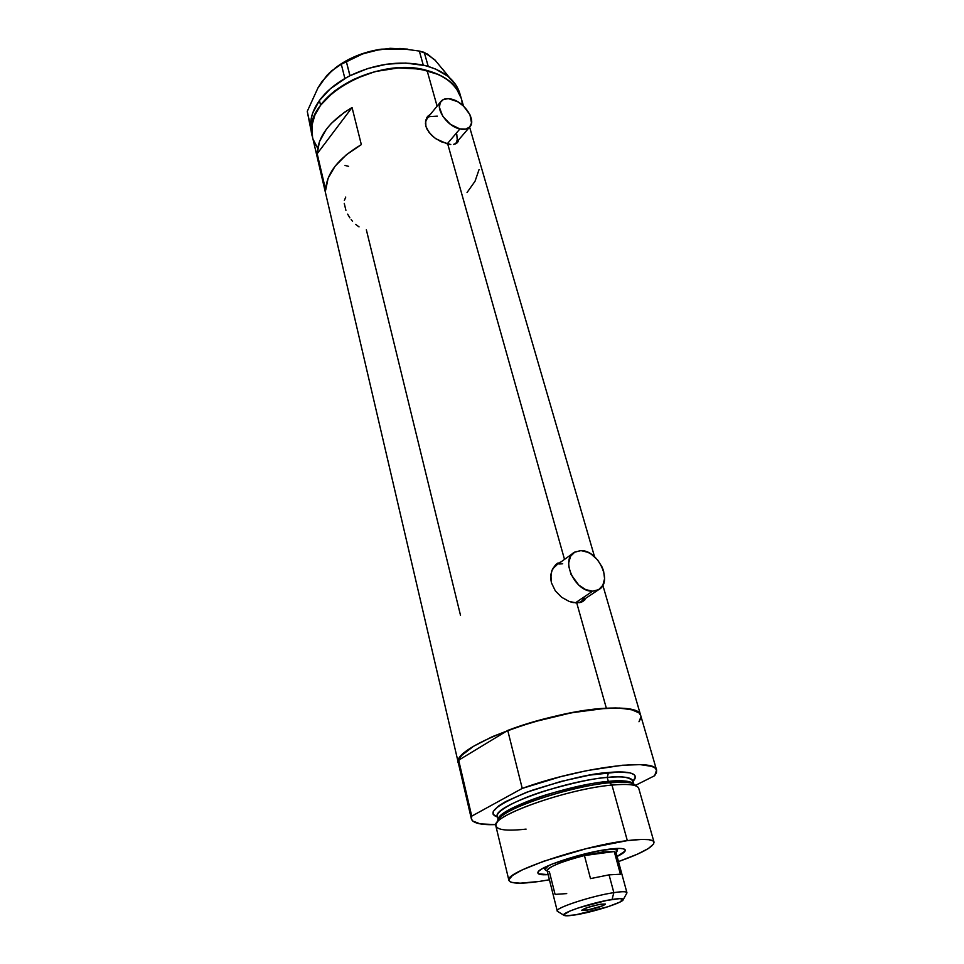 <?xml version="1.0" encoding="UTF-8"?>
<svg xmlns="http://www.w3.org/2000/svg" width="964" height="964" viewBox="0 0 964 964"><rect width="100%" height="100%" fill="white"/><g stroke="black" fill="none" stroke-linecap="round" stroke-linejoin="round"><path stroke-width="1.45" d="M447.163 143.925L459.912 128.923C446.947 126.489 434.306 107.534 441.259 101.063C443.524 98.738 446.886 98.075 451.345 99.099C464.359 101.762 476.758 120.584 469.661 127.019C467.456 129.212 464.214 129.839 459.912 128.923L447.163 143.925M440.813 101.606L427.233 118.198L425.473 121.898L427.534 117.885L429.39 116.596L437.307 116.138M575.351 602.886L592.619 591.197C575.147 592.161 560.072 559.469 574.448 552.252L580.967 550.613C598.451 550.046 613.261 582.581 598.548 589.727L592.619 591.197L575.351 602.886M573.074 553.228L556.204 565.362L552.529 569.025L556.662 565.109M456.803 143.13L457.707 140.985L456.803 143.13M450.778 144.516L441.018 141.696L434.354 137.659L428.968 132.333L425.895 126.308L425.425 123.296L426.666 117.873L430.691 113.969L427.401 116.74L425.69 120.428L425.895 126.308L427.1 129.369L431.438 135.129L435.945 138.804L447.754 144.058L564.506 559.385L447.754 144.058L450.778 144.516M455.586 143.865L453.417 144.455L457.213 142.768L455.586 143.865M457.816 142.021L458.286 141.154L457.816 142.021M458.683 139.84L458.286 141.154L458.683 139.84M582.232 601.777L582.943 601.102M580.027 602.572L573.098 602.584L569.266 601.488L561.638 597.282L555.288 590.799L551.444 582.846L550.721 578.689L551.745 570.845L555.662 564.747L561.663 561.434L555.662 564.747L552.493 569.109L550.83 574.628L551.444 582.846L555.288 590.799L561.638 597.282L569.266 601.488L576.749 602.946L606.356 708.227L576.749 602.946L582.81 601.476L580.027 602.572M585.015 599.704L582.81 601.476L585.015 599.704M427.064 70.48C375.37 55.056 299.756 100.714 312.505 137.033C310.131 126.802 312.818 116.21 320.578 105.257L334.327 91.206L353.113 79.578L375.177 71.553L398.349 67.938L413.291 68.167L427.064 70.48L437.09 106.148L427.064 70.48L439.114 74.734L448.959 80.723L456.237 88.17L461.25 98.352L458.852 92.327L452.935 84.29L448.959 80.723L439.114 74.734L420.364 69.071L398.349 67.938L375.177 71.553L353.113 79.578L334.327 91.206L320.578 105.257C335.147 85.109 368.019 69.3 399.253 67.902C432.776 67.89 453.381 77.843 461.093 97.786C456.864 84.699 445.525 75.602 427.064 70.48M526.103 829.112C505.558 831.366 495.496 829.871 495.93 824.618C481.12 825.088 472.938 823.208 471.396 819.002L471.733 816.146L471.36 818.81L458.466 763.464C449.272 748.317 548.142 710.468 606.356 708.227C627.082 707.239 638.517 709.612 640.65 715.324C639.542 701.057 564.169 708.781 507.739 730.423L522.235 788.407C579.906 767.392 656.098 757.728 656.58 770.079L654.628 775.719L656.448 772.754L656.605 770.176L655.05 768.019L651.76 766.356L640.144 764.633L622.383 765.247L587.136 770.561L560.699 776.671L522.235 788.407L471.733 816.146L458.671 760.174L458.322 762.56L459.828 757.849L461.937 755.186L473.553 746.281L492.411 736.629L516.885 727.157L544.636 718.843L572.869 712.516L598.716 708.805L619.683 708.034L633.951 710.155L639.192 713.035L640.735 715.577M317.192 153.71C317.831 136.563 329.447 121.175 352.053 107.522L361.331 144.636C338.352 158.192 326.471 173.351 325.687 190.113L317.192 153.71L352.053 107.522L361.331 144.636L346.401 154.722L335.111 166.17L328.109 178.232L325.687 190.113L317.192 153.71L319.494 141.563L326.314 129.297L331.351 123.368L344.317 112.378L352.053 107.522L317.192 153.71M460.503 615.309L366.344 229.769M640.891 716.915L639.096 721.614M348.619 166.362L345.028 165.434L348.619 166.362M315.12 143.973L317.65 148.058L313.252 139.611M312.517 137.045L311.962 125.332L314.806 115.27L320.578 105.257L319.446 100.497L320.578 105.257L314.806 115.27L311.962 125.332L312.517 137.045M461.925 101.292L462.346 105.016L461.925 101.292M467.034 192.547L475.035 181.256L479.036 169.64M355.644 224.371L359.03 226.877M351.161 219.599L352.559 221.286M347.63 214.129L349.86 217.828M344.256 203.392L345.919 210.357M345.751 197.054L344.365 200.476M584.184 597.897L582.352 600.403M579.979 602.283L579.039 602.765M559.518 564.024L562.699 563.711M428.884 116.005L427.016 117.283M456.779 134.358L457.237 139.744L456.55 141.985M455.791 143.214L469.661 127.019M579.027 602.765L598.548 589.727M592.619 591.197L598.668 589.655L602.849 585.269L604.573 578.725L603.597 571.025L602.126 567.097L597.523 559.831L591.306 554.216L587.859 552.3L580.967 550.613L574.906 551.986L570.592 556.228L568.724 562.735L568.82 566.543L571.074 574.532L578.774 585.1L585.618 589.594L592.619 591.197M459.912 128.923L465.54 129.152L469.613 127.067L471.541 123.006L469.914 114.632L463.515 106.064L457.599 101.666L448.405 98.641L443.404 99.485L440.235 102.533L439.403 107.353L442.753 116.246L450.477 124.368L459.912 128.923M460.406 95.785L459.744 93.171C455.767 80.723 445.272 71.818 428.245 66.444L423.16 65.13C399.036 60.419 374.647 63.949 350.016 75.722L344.811 78.542C333.978 84.868 325.519 92.195 319.446 100.497L312.758 112.921L311.083 119.15L310.589 126.561L307.251 111.354L318.036 87.748L326.832 75.493L331.544 70.89L341.304 64.251L344.871 78.47L346.57 77.554L330.339 88.772L319.446 100.497C313.505 108.812 310.541 117.066 310.565 125.26L312.396 136.539M459.912 93.749L456.466 85.868L448.019 76.385L435.68 69.095L426.534 65.962L428.245 66.444L424.244 52.357L434.872 59.864L449.381 77.53L442.597 69.046M350.016 75.722L348.209 76.662L350.016 75.722L346.329 61.515L362.789 53.839L381.093 49.188L400.205 48.477L419.328 51.056L423.268 65.118L424.943 65.552L405.651 63.058L386.781 64.19L367.814 68.516L350.016 75.722M332.556 70.143L322.277 81.157L318.036 87.748L307.251 111.354L311.42 132.357M407.808 49.164L381.093 49.188L400.205 48.477L419.328 51.056L427.51 54.068L434.475 59.913M341.304 64.251L346.329 61.515L349.908 75.746L344.871 78.47L341.304 64.251L362.789 53.839L381.093 49.188C363.392 51.899 348.064 58.189 335.111 68.07L346.715 60.491L354.74 56.587L372.092 50.887L390.071 48.321L407.278 49.092M318.626 87.085L326.832 75.493L336.376 67.179M424.244 52.357L428.197 66.383L423.268 65.118L419.328 51.056L424.244 52.357M617.093 849.38L618.261 848.416L617.093 849.38M608.754 849.224C617.671 848.079 623.021 848.163 624.817 849.465C626.335 850.923 623.756 853.261 617.081 856.478L625.106 851.031L625.046 849.694L623.31 848.814L619.936 848.428L601.367 850.369L575.677 856.297L552.107 864.093L541.852 868.938L539.033 870.95L537.876 872.589L538.406 873.806L548.13 874.625C540.852 875.107 537.454 874.372 537.924 872.42C538.165 867.094 582.859 852.345 608.754 849.224M471.36 818.81L472.697 821.003L480.217 823.883L495.93 824.63C495.894 814.05 569.459 788.648 611.971 785.082L609.67 782.768C568.555 786.154 497.532 810.736 497.472 821.075L497.376 822.159C497.038 819.918 499.979 816.857 506.221 812.989C534.815 796.204 595.125 783.105 609.67 782.768L608.332 781.406C620.334 779.936 628.709 780.756 633.444 783.877C630.998 780.948 622.636 780.129 608.332 781.406L607.236 777.43L608.501 772.526C623.142 771.019 642.144 771.875 632.878 781.491M635.577 785.793C633.902 783.383 629.685 782.166 622.925 782.153L609.67 782.768L611.971 785.082C566.784 788.853 489.471 816.616 495.906 826.1L508.884 880.301M632.733 780.635L632.541 783.033L632.77 780.804C628.853 776.936 620.346 775.815 607.236 777.43C564.362 780.804 491.291 807.266 497.412 816.568L498.159 819.629M627.323 840.62L611.971 785.082L627.323 840.62C643.832 838.608 652.724 839.09 654.002 842.078C654.014 846.645 642.169 853.14 618.478 861.599L637.566 854.116L648.326 848.549L653.652 843.97L653.821 841.692L652.857 840.825L648.82 839.68L642.06 839.391L627.323 840.62L586.474 848.597L543.672 861.25L522.211 869.914L512.426 875.505L508.859 879.771L510.016 881.699L511.619 882.373L520.198 883.181L539.093 881.47C520.668 884.048 510.619 883.699 508.92 880.409C502.859 872.83 581.786 845.934 627.323 840.62M633.661 783.985L632.77 780.804C631.336 777.213 622.828 776.092 607.236 777.43L608.332 781.406C596.258 782.105 576.424 786.311 548.829 794.023C521.572 802.156 498.087 813.978 498.292 819.424C496.713 809.483 567.314 784.744 608.332 781.406L609.67 782.768C623.431 781.515 631.818 782.178 634.83 784.78L637.18 786.552M635.541 785.323L654.628 775.719L635.541 785.323M497.532 817.05L493.158 814.339L493.255 811.471L498.617 805.952L505.546 801.65L526.392 792.348L560.928 781.442L589.619 775.116L618.816 771.959L629.926 772.851L634.047 774.55L635.421 777.032L632.938 781.43M640.723 715.577L639.036 712.89L630.649 709.275L615.863 707.95L606.356 708.227L571.519 712.77L532.441 722.229L507.739 730.423L458.671 760.174L458.406 763.235L459.828 765.838M638.987 721.759L640.662 718.421M471.733 816.146L458.671 760.174L507.739 730.423L522.235 788.407L471.733 816.146M654.002 842.078L638.746 788.359C637.276 784.696 628.359 783.611 611.971 785.082C626.178 783.768 634.83 784.443 637.915 787.106M549.42 879.783L539.093 881.47L549.42 879.783M497.617 817.074C485.651 813.206 496.846 804.374 531.212 790.576C566.904 779.249 592.667 773.236 608.501 772.526L607.236 777.43C594.668 778.105 573.99 782.563 545.19 790.805C516.8 799.53 494.833 811.652 497.412 816.568M544.648 868.456L543.154 868.203L544.648 868.456M566.724 893.592L555.083 894.399L549.408 871.89L547.48 871.215C543.78 868.913 562.94 860.683 584.437 855.538L614.261 851.537L620.43 874.228L609.067 874.854L613.851 892.64C591.233 895.942 552.625 908.799 557.457 911.293L563.916 915.294C559.939 913.209 592.8 902.34 612.056 899.472L613.851 892.64L609.067 874.854L590.498 878.614L584.437 855.538C561.229 861.659 548.793 866.732 547.154 870.757L557.264 911.016C554.758 908.016 592.137 895.809 613.851 892.64C621.973 891.423 626.335 891.411 626.913 892.616L626.648 893.447M623.25 899.617L626.925 892.941C627.07 891.423 622.72 891.314 613.851 892.64L612.056 899.472C619.611 898.303 623.346 898.364 623.25 899.617C623.298 902.557 593.342 912.089 575.544 914.86L608.007 906.726L619.888 902.099L623.093 899.135L619.611 898.641L607.079 900.352L578.557 907.859L569.736 911.125L563.795 914.728L565.446 915.752L575.544 914.86C568.868 915.945 565 916.077 563.916 915.294M586.245 910.353L585.678 908.172L586.245 910.353L581.617 910.269L587.582 907.51L598.909 904.533L605.452 904.111C603.139 906.136 596.74 908.221 586.245 910.353L581.593 910.426C583.919 908.401 590.342 906.317 600.897 904.172L605.38 904.015L602.91 905.762L586.245 910.353M545.696 870.131L544.865 869.347L548.781 865.479C545.359 867.455 544.166 868.913 545.214 869.841L547.239 871.07M602.91 851.923L603.404 850.019L602.91 851.923L584.437 855.538L602.91 851.923L614.261 851.537L602.91 851.923M616.104 852.911L617.297 850.79C617.659 849.513 615.912 848.862 612.032 848.826L617.309 850.2L616.936 851.429M626.913 892.616L616.02 852.562L614.261 851.537L615.996 853.104M614.261 851.537L620.43 874.228L609.067 874.854L590.498 878.614L584.437 855.538L614.261 851.537M312.505 137.033L458.406 763.247M656.58 770.079L602.849 585.293M594.547 556.734L469.613 127.079M463.491 106.052L459.744 93.171M556.361 564.133L557.927 563M427.377 116.765L427.908 116.114M496.448 823.425L497.472 821.075M538.37 871.649L537.924 872.42M544.419 867.528L544.865 869.347M616.84 848.465L617.309 850.2"/></g></svg>
